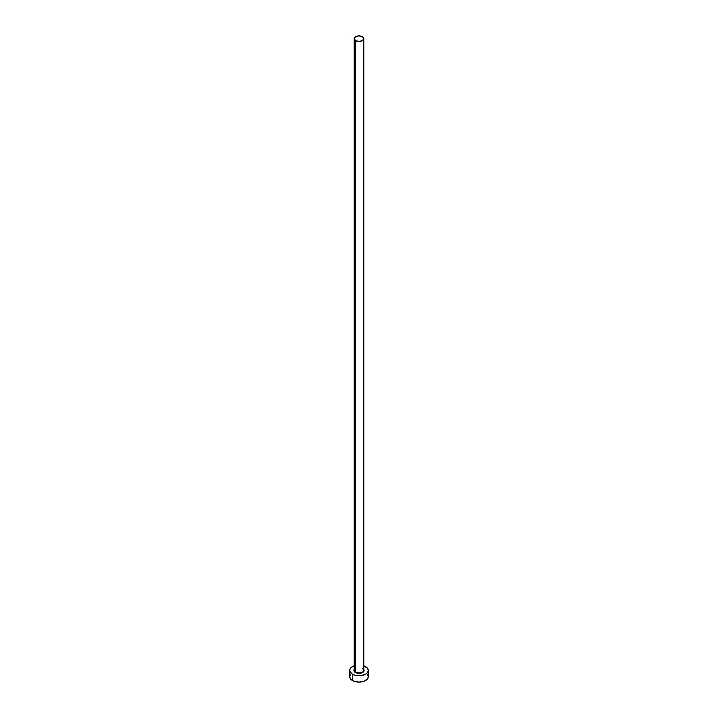 <?xml version="1.0" encoding="UTF-8"?>
<svg xmlns="http://www.w3.org/2000/svg" width="718" height="718" viewBox="0 0 718 718"><rect width="100%" height="100%" fill="white"/><g stroke="black" fill="none" stroke-linecap="round" stroke-linejoin="round"><path stroke-width="1.08" d="M354.243 669.795A4.793 2.773 0 0 0 355.607 672.129L355.392 672.506A5.107 2.944 180 0 1 354.207 669.409M354.207 38.673L354.207 670.172A4.793 2.773 0 0 0 355.607 672.129A4.793 2.773 0 0 0 360.84 672.73A4.793 2.773 0 0 0 363.793 670.172L363.793 38.673A4.793 2.773 180 0 1 360.84 41.231A4.793 2.773 180 0 1 355.607 40.63L355.607 672.129L355.607 40.63A4.793 2.773 180 0 1 354.207 38.673A4.793 2.773 180 0 1 357.16 36.106A4.793 2.773 180 0 1 362.393 36.708A4.793 2.773 180 0 1 363.793 38.673L362.393 36.708L359 35.9L355.607 36.708L354.207 38.673L355.607 40.63L359 41.438L362.393 40.63L363.793 38.673M350.42 674.687L349.711 676.742A9.289 5.358 0 0 0 352.43 680.529L352.43 674.211L355.446 675.378L360.813 675.683L365.57 674.211L367.58 672.47L368.289 670.424L367.58 668.368L363.793 665.828A9.289 5.358 180 0 1 365.57 666.627A9.289 5.358 180 0 1 368.289 670.424A9.289 5.358 180 0 1 362.554 675.378A9.289 5.358 180 0 1 352.43 674.211L352.43 680.529A9.289 5.358 0 0 0 362.554 681.696A9.289 5.358 0 0 0 368.289 676.742L367.58 674.687M352.43 674.211A9.289 5.358 180 0 1 349.711 670.424A9.289 5.358 180 0 1 354.207 665.828L351.281 667.444L349.89 669.373L349.89 671.465L352.43 674.211M363.721 669.293L364.008 670.998L363.245 672.057L359 673.367L354.755 672.057L353.992 670.998L354.279 669.293M349.711 670.424L349.711 676.742L350.42 678.788L353.839 681.194L359 682.1L364.161 681.194L367.58 678.788L368.289 676.742L368.289 670.424M363.793 669.409A5.107 2.944 180 0 1 361.746 672.91A5.107 2.944 180 0 1 355.392 672.506L355.607 672.129A4.793 2.773 0 0 0 360.535 672.793A4.793 2.773 0 0 0 363.757 670.54A4.793 2.773 0 0 0 362.393 668.207M363.793 670.172L362.455 668.35"/></g></svg>
